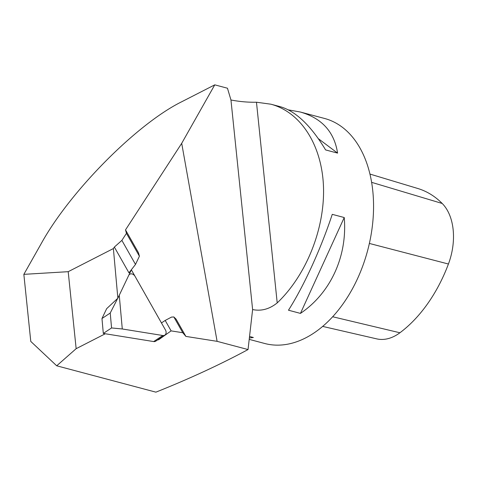 <?xml version="1.0" encoding="UTF-8"?>
<svg xmlns="http://www.w3.org/2000/svg" width="477" height="477" viewBox="0 0 477 477"><rect width="100%" height="100%" fill="white"/><g stroke="black" fill="none" stroke-linecap="round" stroke-linejoin="round"><path stroke-width="0.72" d="M101.977 318.529L103.312 333.441L111.564 327.943L110.229 313.031L101.977 318.529L106.669 308.661L117.855 298.214L113.383 248.559L114.355 247.068L128.957 272.832L135.504 264.431L121.873 240.384L114.355 247.068M117.67 298.387L110.229 313.031M128.707 275.402L119.256 295.263L122.285 328.975L162.77 335.51A4.394 3.369 56.3 0 0 164.839 335.104A4.394 3.369 56.3 0 0 165.424 329.935L135.104 276.433A4.394 3.369 56.3 0 0 129.649 274.293A4.394 3.369 56.3 0 0 128.707 275.402M122.285 328.975L111.564 327.943M103.312 333.441L153.672 341.568A4.394 3.369 56.3 0 0 155.74 341.168L164.839 335.104M105.316 333.763L76.153 348.681L68.199 271.681L113.383 248.559M68.199 271.681L23.85 274.353L30.778 341.425L56.703 365.793L155.89 392.154C189.351 378.81 220.07 364.613 248.04 349.558L217.101 341.335L185.875 336.404L176.091 319.137L173.849 316.961L171.517 317.086L165.191 320.443L171.112 330.883L182.78 332.725L173.849 316.961M117.855 298.214L131.36 269.821L161.453 322.935L165.191 320.443M171.112 330.883L158.507 339.845L158.292 339.469M182.78 332.725L185.875 336.404M217.101 341.335L181.701 143.333L214.763 84.846L181.612 101.81C136.935 123.889 70.125 191.289 41.463 243.198L23.85 274.353M125.511 229.884L126.453 233.331L139.415 256.203L138.491 252.786L125.511 229.884L181.701 143.333M248.04 349.558L252.613 309.561C261.253 311.362 269.451 309.138 277.209 302.901C306.24 275.318 324.813 228.894 323.501 187.217C322.154 145.551 301.035 112.238 270.876 104.195L256.471 102.221C248.118 102.394 239.615 101.655 230.957 99.991L227.457 88.221L214.763 84.846M56.703 365.793L76.153 348.681M158.507 339.845L157.875 339.749M126.453 233.331L121.873 240.384M249.215 339.374L264.693 343.488A116.424 75.61 -75.1 0 0 367.672 250.389A116.424 75.61 -75.1 0 0 324.497 118.445L300.218 111.994C321.838 118.159 334.294 131.867 337.585 153.111L325.606 149.927C310.968 125.666 295.877 111.26 280.333 106.711L270.876 104.195M249.543 336.482L253.353 337.495L249.37 338.026M288.382 109.877L300.218 111.994M300.45 313.395L288.472 310.211C303.986 285.824 320.83 248.952 332.26 214.346L344.239 217.53C347.56 256.054 330.716 292.926 300.45 313.395L344.239 217.53M337.585 153.111L318.368 138.694M139.415 256.203L135.504 264.431M369.931 174.063L417.798 188.493A126.888 82.408 104.9 0 1 442.203 203.47A52.375 34.016 104.9 0 1 448.428 264.019A126.888 82.408 104.9 0 1 399.911 332.773A52.375 34.016 104.9 0 1 376.747 338.879L322.685 326.405M162.77 335.51L153.672 341.568M230.957 99.991L252.613 309.561M256.471 102.221L277.209 302.901M442.203 203.47L371.607 182.339M448.428 264.019L369.371 243.443M399.911 332.773L332.672 316.758M129.649 274.293L129.04 274.698"/></g></svg>
